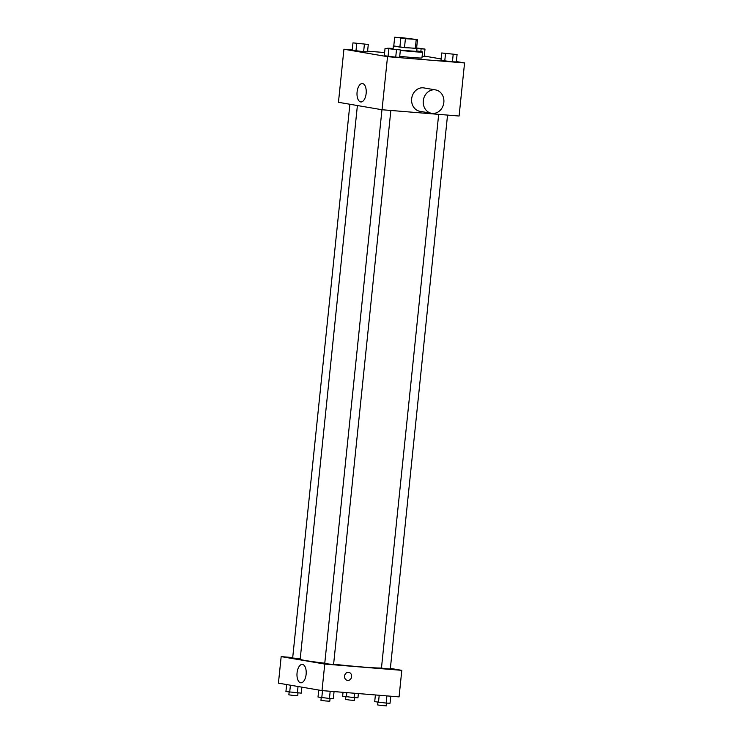 <?xml version="1.0" encoding="UTF-8"?>
<svg xmlns="http://www.w3.org/2000/svg" width="743" height="743" viewBox="0 0 743 743"><rect width="100%" height="100%" fill="white"/><g stroke="black" fill="none" stroke-linecap="round" stroke-linejoin="round"><path stroke-width="1.11" d="M401.722 37.652L414.938 39.314L406.049 38.729L397.236 37.484L401.722 37.652M394.682 37.196L417.492 39.602L394.682 37.196L393.762 46.038L399.883 47.088L400.793 38.237M399.883 47.088L416.572 48.444L417.492 39.602M393.771 45.945L405.121 47.691L416.591 48.304M416.972 48.462L416.665 51.416L400.347 50.143M415.3 48.49L416.21 39.648M404.489 47.608L405.399 38.766M416.721 50.914A17.795 0.678 -174.1 0 1 422.572 52.019A17.795 0.678 -174.1 0 1 400.328 50.375M387.242 48.434A17.795 0.678 -174.1 0 1 387.159 48.36A17.795 0.678 -174.1 0 1 393.112 48.471M422.572 52.019L421.959 57.917A17.795 0.678 -174.1 0 1 399.715 56.273M441.741 52.976L440.98 60.35L452.422 61.79L456.313 61.938L457.075 54.564L441.741 52.976L457.075 54.564M385.041 48.351L384.28 55.725L395.722 57.165L399.613 57.313L400.375 49.939L385.041 48.351L400.375 49.939M352.228 49.902L343.935 49.224L387.53 56.672L464.57 62.951L456.351 61.548M441.128 58.948L424.272 56.069M384.605 52.539L367.599 51.156M424.234 56.449L422.117 56.375L424.234 56.449L424.996 49.084L416.628 47.961M352.962 42.871L352.201 50.245L363.633 51.685L367.525 51.834L368.287 44.459L352.962 42.871L368.287 44.459M343.935 49.224L338.455 102.302L382.041 109.741L459.09 116.029L464.57 62.951M382.041 109.741L387.53 56.672M357.095 91.983A9.232 4.579 94.7 0 1 362.37 83.55A9.232 4.579 94.7 0 1 366.178 93.126A9.232 4.579 94.7 0 1 360.866 101.958A9.232 4.579 94.7 0 1 357.095 91.983M431.562 113.298L419.934 111.311A11.869 10.3 -80.3 0 1 411.715 98.327A11.869 10.3 -80.3 0 1 423.157 87.823A11.869 10.3 -80.3 0 1 423.937 87.925L435.556 89.912A11.869 10.3 -80.3 0 1 443.71 103.342A11.869 10.3 -80.3 0 1 431.562 113.298A11.869 10.3 -80.3 0 1 423.343 100.314A11.869 10.3 -80.3 0 1 434.776 89.81A11.869 10.3 -80.3 0 1 435.556 89.912M381.465 668.003A41.524 1.57 -174.1 0 1 333.616 664.223M324.775 663.202A41.524 1.57 -174.1 0 1 300.181 659.217L357.392 105.534M349.888 104.252L292.668 657.973L300.209 658.874M447.546 115.081L390.307 668.997L385.858 668.7L381.456 668.078L438.676 114.366M390.846 110.466L333.598 664.372L329.158 664.084L324.747 663.453L381.967 109.732M292.714 657.564L281.17 656.617L324.756 664.066L401.805 670.344L390.372 668.394M281.17 656.617L278.43 683.151L322.016 690.6L399.065 696.888L401.805 670.344M322.016 690.6L324.756 664.066M297.07 672.842A9.232 4.579 94.7 0 1 302.345 664.409A9.232 4.579 94.7 0 1 306.153 673.985A9.232 4.579 94.7 0 1 300.841 682.817A9.232 4.579 94.7 0 1 297.07 672.842M348.513 672.322A4.077 3.539 -80.3 0 1 348.773 672.359A4.077 3.539 -80.3 0 1 351.578 676.975A4.077 3.539 -80.3 0 1 347.399 680.393A4.077 3.539 -80.3 0 1 344.576 675.935A4.077 3.539 -80.3 0 1 348.513 672.322M348.773 672.359A4.077 3.539 -80.3 0 1 351.578 676.975A4.077 3.539 -80.3 0 1 347.399 680.393M286.649 684.563L285.925 691.547L301.259 693.135L301.872 687.164M297.367 692.987L298.036 686.504M289.696 692.188L290.42 685.204M297.999 693.005L297.711 695.745L293.271 695.457L288.86 694.835L289.138 692.095M318.728 690.043L318.004 697.027L329.446 698.466L333.338 698.615L334.062 691.584M329.446 698.466L330.189 691.269M321.784 697.677L322.508 690.646M330.078 698.494L329.79 701.225L325.35 700.937L320.939 700.315L321.227 697.575M343.025 692.318L342.625 696.172L354.067 697.603L357.959 697.751L358.395 693.572M354.067 697.603L354.522 693.256M346.405 696.813L346.832 692.625M354.699 697.631L354.42 700.37L349.972 700.082L345.56 699.451L345.848 696.72M375.401 694.956L374.713 701.652L386.146 703.092L390.038 703.24L390.772 696.21M386.146 703.092L386.899 695.894M378.484 702.293L379.209 695.262M386.778 703.11L386.499 705.85L382.051 705.562L377.648 704.94L377.927 702.2M365.054 44.125L356.194 43.205M352.201 50.245L363.633 51.685L364.395 44.311M363.633 51.685L367.525 51.834M355.971 50.886L356.733 43.512M397.134 49.605L388.292 48.676M384.28 55.725L395.722 57.165L396.483 49.79M395.722 57.165L399.613 57.313M388.05 56.366L388.812 49.001M416.972 48.509L424.996 49.084M416.619 48.026L421.755 48.722L416.925 48.416M420.835 51.546L421.105 48.936M421.755 48.741L416.851 48.379M453.834 54.23L444.992 53.301M440.98 60.35L452.422 61.79L453.184 54.415M452.422 61.79L456.313 61.938M444.76 60.991L445.521 53.617M393.066 48.927L393.363 46.02"/></g></svg>
